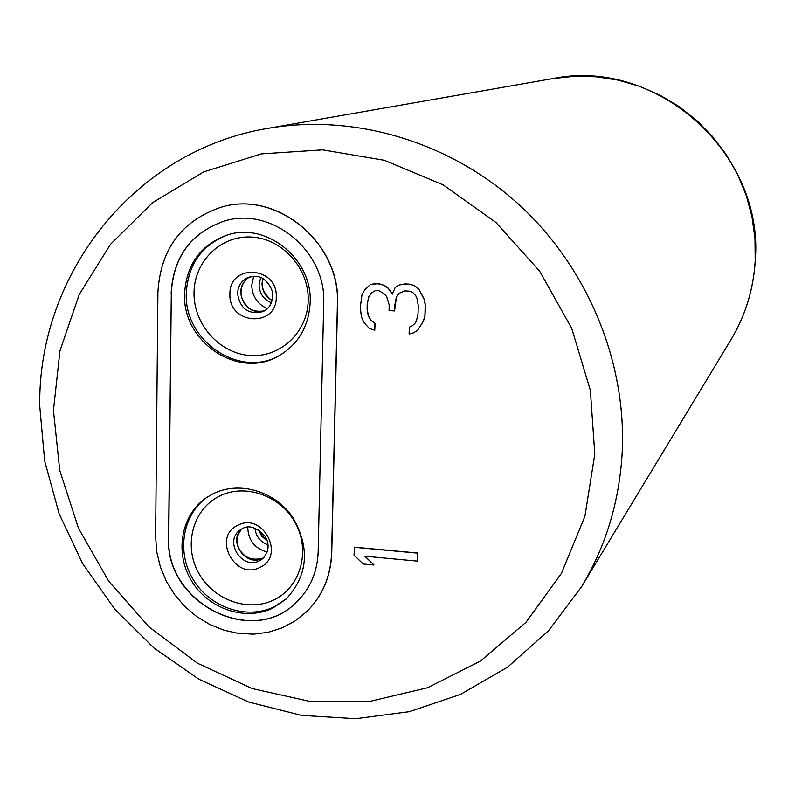 <?xml version="1.0" encoding="UTF-8"?>
<svg xmlns="http://www.w3.org/2000/svg" width="795" height="795" viewBox="0 0 795 795"><rect width="100%" height="100%" fill="white"/><g stroke="black" fill="none" stroke-linecap="round" stroke-linejoin="round"><path stroke-width="1.19" d="M306.512 611.822L306.582 611.753C322.432 596.041 330.819 576.455 331.734 552.982L337.527 304.247C340.946 242.982 276.571 189.747 221.05 207.247L220.97 207.266M417.524 561.141L417.872 553.042L354.391 547.159L354.063 555.208L363.255 564.013L374.008 565.026L364.806 556.212L417.524 561.141L417.763 553.161L354.262 547.278M374.008 565.026L365.084 556.232M417.524 330.452L423.467 321.11L425.017 315.685L425.355 304.634L424.132 299.009L418.866 288.953L414.791 285.912L410.677 284.252L405.132 283.894L399.448 284.978L395.224 287.472L392.273 294.2L388.288 288.406L384.224 285.375L378.758 283.636L370.47 284.481L364.835 289.628L361.954 294.955L360.274 307.238L361.407 316.927L364.001 322.601L369.337 328.464L374.773 330.213L374.962 323.366L370.917 320.335L368.284 316.032L367.091 309.066L367.23 303.571L368.781 296.783L371.633 292.838L375.826 290.354L378.569 290.533L384.005 293.653L386.688 296.595L389.212 305.051L389.063 310.557L394.568 310.934L394.727 305.419L396.337 297.241L399.209 293.276L404.824 290.871L410.359 291.238L413.082 292.808L415.775 295.75L417.077 298.612L418.259 305.618L418.021 313.906L416.431 320.713L414.97 323.366L412.118 325.93L409.316 327.123L409.117 333.999L413.301 332.906L417.524 330.452L423.357 321.18L424.908 315.754L425.236 304.704L424.013 299.069L418.756 289.012L414.672 285.971L410.558 284.312L405.013 283.954L399.448 284.978M392.342 294.051L388.407 288.347L384.353 285.316L376.134 283.398L370.47 284.481M374.773 330.213L375.081 323.287L371.046 320.266L368.413 315.963L367.22 309.007L367.36 303.511L368.91 296.724L371.752 292.779L375.836 290.354M394.568 310.934L396.457 297.171L399.319 293.226M412.168 325.89L409.316 327.123M157.907 292.202L155.611 536.645L156.734 551.859L160.332 566.845L166.304 581.175L174.473 594.451L184.619 606.297L196.445 616.373L209.632 624.403L223.802 630.147L238.56 633.426L253.486 634.152L268.154 632.283L282.136 627.861L295.024 621.004L306.443 611.882C322.303 596.17 330.69 576.584 331.595 553.101L337.398 304.316C340.807 243.031 276.422 189.786 220.891 207.286C181.518 220.831 160.53 249.133 157.907 292.202M171.134 293.097C173.3 257.113 190.701 233.213 223.345 221.378C270.737 205.408 326.596 250.763 323.694 303.392L318.169 551.849C317.384 572.251 310 589.184 295.998 602.64C251.906 647.567 164.972 602.65 168.59 537.857L171.303 293.027C173.469 257.093 190.84 233.203 223.425 221.358M171.303 293.027L168.759 537.748C165.151 602.471 251.955 647.388 296.068 602.57M184.569 293.921C186.308 264.815 200.27 245.267 226.466 235.28C265.649 221.219 312.554 258.633 310.179 302.398C308.808 326.834 298.055 344.821 277.912 356.359C238.043 379.404 182.254 341.78 184.569 293.921M272.695 608.145C245.039 621.541 207.962 608.771 191.307 580.459C174.334 552.326 181.23 514.395 206.799 497.422L212.921 493.864C238.898 480.677 274.514 490.883 292.51 516.989C310.298 547.596 308.172 574.974 286.13 599.102L272.695 608.145M552.346 78.665L574.159 76.31L596.19 76.787L618.073 80.126L639.438 86.287L659.92 95.171L679.149 106.649L696.808 120.532L712.578 136.571L726.193 154.508L737.412 174.035L746.038 194.805L751.931 216.459L755.002 238.629L755.2 260.929C753.461 289.41 745.372 315.695 730.933 339.773C745.412 315.635 753.511 289.31 755.25 260.81C764.581 153.266 656.233 56.892 552.346 78.665L268.034 128.343C353.785 113.496 448.599 141.202 517.883 203.59C586.889 266.255 626.291 360.334 622.266 451.043C619.683 500.621 606.118 545.847 581.572 586.72L730.933 339.773M53.444 410.349L59.963 350.784L79.232 294.498L110.555 244.244L152.68 202.606L203.739 171.879L261.346 153.882L322.631 149.858L384.382 160.302L443.262 184.917L496 222.52L539.616 271.155L571.645 328.136L590.357 390.305L594.799 454.184L584.911 516.273L561.479 573.284L525.972 622.326L480.498 661.043L427.581 687.725L369.973 701.349L310.557 701.548L252.154 688.559L197.448 663.219L148.894 626.828L108.637 581.115L78.457 528.178L59.744 470.392L53.444 410.349M278.657 355.961C238.858 378.182 183.993 340.667 186.278 293.285C187.948 264.616 201.622 245.198 227.281 235.032M194.03 292.719C193.443 324.181 219.41 353.447 249.789 355.484C280.158 357.979 307.725 332.32 308.192 300.401C309.116 268.521 282.464 238.659 251.757 237.059C221.04 234.982 194.159 261.237 194.03 292.719M229.914 294.041C229.179 263.135 277.912 266.216 276.262 297.151C276.73 328.136 228.294 324.688 229.914 294.041M237.536 293.484C240.05 308.867 248.517 314.909 262.946 311.62C268.869 308.828 272.109 303.68 272.665 296.167C273.52 285.196 260.73 276.382 261.128 277.773C258.772 276.173 254.529 276.034 248.388 277.336C241.61 280.357 237.993 285.743 237.536 293.484M264.407 310.875C250.664 312.872 242.753 306.641 240.676 292.202C241.024 285.226 244.115 280.098 249.948 276.829M267.418 308.609C257.411 304.157 252.194 296.376 251.747 285.256L253.685 276.272M260.68 277.584L259.071 284.739C259.428 293.395 263.523 299.387 271.353 302.726M272.079 300.51C265.57 296.774 262.221 291.119 262.012 283.547L262.787 278.618M286.846 598.436L274.176 606.804C246.738 620.09 209.979 607.599 193.235 579.635C176.192 551.849 182.562 514.166 207.624 496.875M273.728 599.986C300.103 587.654 310.706 551.969 295.879 524.014C281.45 495.881 245.387 482.883 219.42 496.14C193.225 508.989 183.406 544.426 198.035 571.853C212.275 599.48 247.563 612.736 273.728 599.986M259.856 567.431C234.893 580.787 211.868 536.824 237.804 525.276C262.817 511.642 286.011 556.053 259.856 567.431M240.08 530.036C223.643 541.216 241.978 570.303 259.448 560.773L262.529 558.806C268.958 551.829 269.803 544.307 265.043 536.218C256.397 527.254 248.845 524.72 242.405 528.615L242.227 528.685M263.91 557.514L262.429 558.338C246.053 567.332 227.638 541.316 241.67 529.003M267.18 552.058C254.678 548.471 248.189 540.163 247.732 527.135M268.014 544.833C260.213 541.932 255.851 536.347 254.927 528.059M267.239 540.958L261.764 536.218L258.484 529.748M268.034 128.343C134.524 150.126 37.693 274.186 39.75 406.225L44.649 460.822L59.168 513.918L82.76 563.834L114.639 608.96L153.783 647.865L198.969 679.258L248.765 702.055L301.593 715.401L355.733 718.7L409.365 711.674L460.593 694.353L507.548 667.164L548.421 630.892L581.572 586.72M264.427 310.865C258.027 311.769 253.973 311.491 252.263 310.02C252.522 311.401 239.842 301.891 241.054 291.894C241.521 284.789 244.492 279.77 249.968 276.819M272.138 300.272C269.833 299.894 261.008 290.493 262.36 283.259L263.006 278.737M263.94 557.484L262.648 558.199C252.154 560.952 244.323 557.822 239.156 548.818C235.688 542.25 236.542 535.631 241.7 528.983M259.11 530.146C259.856 533.425 262.479 536.794 267.001 540.252"/></g></svg>
